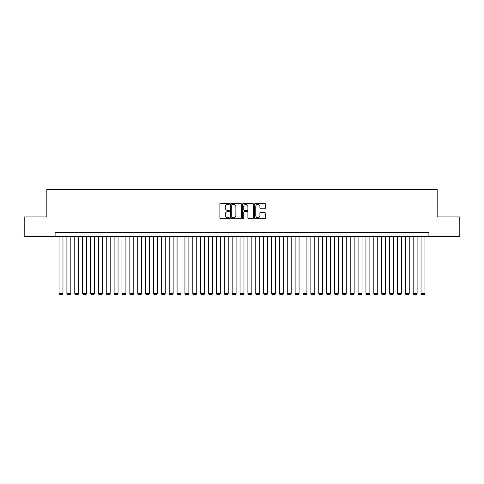 <?xml version="1.0" encoding="UTF-8"?>
<svg xmlns="http://www.w3.org/2000/svg" width="484" height="484" viewBox="0 0 484 484"><rect width="100%" height="100%" fill="white"/><g stroke="black" fill="none" stroke-linecap="round" stroke-linejoin="round"><path stroke-width="0.73" d="M229.41 203.849A0.538 0.538 0 0 0 228.865 203.304L220.662 203.304A0.774 0.774 0 0 0 219.887 204.079L219.887 217.982A0.774 0.774 0 0 0 220.662 218.756L228.865 218.756A0.538 0.538 0 0 0 229.41 218.217A0.538 0.538 0 0 0 228.865 217.673L227.807 217.673A2.474 2.474 0 0 1 225.332 215.205L225.332 214.043A2.474 2.474 0 0 1 227.807 211.575L228.865 211.575A0.538 0.538 0 0 0 229.41 211.03A0.538 0.538 0 0 0 228.865 210.492L227.807 210.492A2.474 2.474 0 0 1 225.332 208.017L225.332 206.862A2.474 2.474 0 0 1 227.807 204.387L228.865 204.387A0.538 0.538 0 0 0 229.41 203.849M264.579 208.755A0.774 0.774 0 0 0 265.347 207.981L265.347 204.079A0.774 0.774 0 0 0 264.579 203.304L255.461 203.304A0.774 0.774 0 0 0 254.687 204.079L254.687 217.982A0.774 0.774 0 0 0 255.461 218.756L264.579 218.756A0.774 0.774 0 0 0 265.347 217.982L265.347 213.275A0.774 0.774 0 0 0 264.579 212.5L260.676 212.5A0.774 0.774 0 0 0 259.902 213.275L259.902 215.61A2.069 2.069 0 0 1 257.839 217.673A2.069 2.069 0 0 1 255.77 215.61L255.77 206.456A2.069 2.069 0 0 1 257.839 204.387A2.069 2.069 0 0 1 259.902 206.456L259.902 207.981A0.774 0.774 0 0 0 260.676 208.755L264.579 208.755M55.091 236.609L24.2 236.609L24.2 216.935L46.827 216.935L46.827 189.389L437.173 189.389L437.173 216.935L459.8 216.935L459.8 236.609L428.909 236.609L428.909 232.677L55.091 232.677L55.091 236.609L428.909 236.609M241.322 204.079A0.774 0.774 0 0 0 240.554 203.304L231.437 203.304A0.774 0.774 0 0 0 230.662 204.079L230.662 217.982A0.774 0.774 0 0 0 231.437 218.756L240.554 218.756A0.774 0.774 0 0 0 241.322 217.982L241.322 204.079M243.446 203.304L252.563 203.304A0.774 0.774 0 0 1 253.338 204.079L253.338 217.982A0.774 0.774 0 0 1 252.563 218.756L248.661 218.756A0.774 0.774 0 0 1 247.893 217.982L247.893 212.343A0.774 0.774 0 0 0 247.118 211.575L244.529 211.575A0.774 0.774 0 0 0 243.754 212.343L243.754 218.217A0.538 0.538 0 0 1 243.216 218.756A0.538 0.538 0 0 1 242.678 218.217L242.678 204.079A0.774 0.774 0 0 1 243.446 203.304M232.284 204.387A0.538 0.538 0 0 0 231.745 204.932L231.745 217.134A0.538 0.538 0 0 0 232.284 217.673L233.409 217.673A2.474 2.474 0 0 0 235.877 215.205L235.877 206.862A2.474 2.474 0 0 0 233.409 204.387L232.284 204.387M247.893 206.493A2.069 2.069 0 0 0 245.824 204.429A2.069 2.069 0 0 0 243.754 206.493L243.754 209.717A0.774 0.774 0 0 0 244.529 210.492L247.118 210.492A0.774 0.774 0 0 0 247.893 209.717L247.893 206.493M62.962 236.609L62.962 293.588L59.024 293.588L59.024 236.609M62.962 293.588L62.369 294.611L59.617 294.611L59.024 293.588M70.827 236.609L70.827 293.588L66.895 293.588L66.895 236.609M70.827 293.588L70.24 294.611L67.482 294.611L66.895 293.588M78.698 236.609L78.698 293.588L74.766 293.588L74.766 236.609M78.698 293.588L78.112 294.611L75.353 294.611L74.766 293.588M86.569 236.609L86.569 293.588L82.637 293.588L82.637 236.609M86.569 293.588L85.977 294.611L83.224 294.611L82.637 293.588M94.441 236.609L94.441 293.588L90.502 293.588L90.502 236.609M94.441 293.588L93.848 294.611L91.095 294.611L90.502 293.588M102.312 236.609L102.312 293.588L98.373 293.588L98.373 236.609M102.312 293.588L101.719 294.611L98.966 294.611L98.373 293.588M110.177 236.609L110.177 293.588L106.244 293.588L106.244 236.609M110.177 293.588L109.59 294.611L106.837 294.611L106.244 293.588M118.048 236.609L118.048 293.588L114.115 293.588L114.115 236.609M118.048 293.588L117.461 294.611L114.702 294.611L114.115 293.588M125.919 236.609L125.919 293.588L121.986 293.588L121.986 236.609M125.919 293.588L125.326 294.611L122.573 294.611L121.986 293.588M133.79 236.609L133.79 293.588L129.851 293.588L129.851 236.609M133.79 293.588L133.197 294.611L130.444 294.611L129.851 293.588M141.661 236.609L141.661 293.588L137.722 293.588L137.722 236.609M141.661 293.588L141.068 294.611L138.315 294.611L137.722 293.588M149.526 236.609L149.526 293.588L145.593 293.588L145.593 236.609M149.526 293.588L148.939 294.611L146.186 294.611L145.593 293.588M157.397 236.609L157.397 293.588L153.464 293.588L153.464 236.609M157.397 293.588L156.81 294.611L154.051 294.611L153.464 293.588M165.268 236.609L165.268 293.588L161.335 293.588L161.335 236.609M165.268 293.588L164.681 294.611L161.922 294.611L161.335 293.588M173.139 236.609L173.139 293.588L169.2 293.588L169.2 236.609M173.139 293.588L172.546 294.611L169.793 294.611L169.2 293.588M181.01 236.609L181.01 293.588L177.071 293.588L177.071 236.609M181.01 293.588L180.417 294.611L177.664 294.611L177.071 293.588M188.881 236.609L188.881 293.588L184.942 293.588L184.942 236.609M188.881 293.588L188.288 294.611L185.535 294.611L184.942 293.588M196.746 236.609L196.746 293.588L192.813 293.588L192.813 236.609M196.746 293.588L196.159 294.611L193.4 294.611L192.813 293.588M204.617 236.609L204.617 293.588L200.685 293.588L200.685 236.609M204.617 293.588L204.03 294.611L201.271 294.611L200.685 293.588M212.488 236.609L212.488 293.588L208.556 293.588L208.556 236.609M212.488 293.588L211.895 294.611L209.142 294.611L208.556 293.588M220.359 236.609L220.359 293.588L216.421 293.588L216.421 236.609M220.359 293.588L219.766 294.611L217.013 294.611L216.421 293.588M228.23 236.609L228.23 293.588L224.292 293.588L224.292 236.609M228.23 293.588L227.637 294.611L224.885 294.611L224.292 293.588M236.095 236.609L236.095 293.588L232.163 293.588L232.163 236.609M236.095 293.588L235.508 294.611L232.756 294.611L232.163 293.588M243.966 236.609L243.966 293.588L240.034 293.588L240.034 236.609M243.966 293.588L243.379 294.611L240.621 294.611L240.034 293.588M251.837 236.609L251.837 293.588L247.905 293.588L247.905 236.609M251.837 293.588L251.244 294.611L248.492 294.611L247.905 293.588M259.708 236.609L259.708 293.588L255.77 293.588L255.77 236.609M259.708 293.588L259.115 294.611L256.363 294.611L255.77 293.588M267.579 236.609L267.579 293.588L263.641 293.588L263.641 236.609M267.579 293.588L266.986 294.611L264.234 294.611L263.641 293.588M275.444 236.609L275.444 293.588L271.512 293.588L271.512 236.609M275.444 293.588L274.858 294.611L272.105 294.611L271.512 293.588M283.315 236.609L283.315 293.588L279.383 293.588L279.383 236.609M283.315 293.588L282.729 294.611L279.97 294.611L279.383 293.588M291.187 236.609L291.187 293.588L287.254 293.588L287.254 236.609M291.187 293.588L290.6 294.611L287.841 294.611L287.254 293.588M299.058 236.609L299.058 293.588L295.119 293.588L295.119 236.609M299.058 293.588L298.465 294.611L295.712 294.611L295.119 293.588M306.929 236.609L306.929 293.588L302.99 293.588L302.99 236.609M306.929 293.588L306.336 294.611L303.583 294.611L302.99 293.588M314.8 236.609L314.8 293.588L310.861 293.588L310.861 236.609M314.8 293.588L314.207 294.611L311.454 294.611L310.861 293.588M322.665 236.609L322.665 293.588L318.732 293.588L318.732 236.609M322.665 293.588L322.078 294.611L319.319 294.611L318.732 293.588M330.536 236.609L330.536 293.588L326.603 293.588L326.603 236.609M330.536 293.588L329.949 294.611L327.19 294.611L326.603 293.588M338.407 236.609L338.407 293.588L334.474 293.588L334.474 236.609M338.407 293.588L337.814 294.611L335.061 294.611L334.474 293.588M346.278 236.609L346.278 293.588L342.339 293.588L342.339 236.609M346.278 293.588L345.685 294.611L342.932 294.611L342.339 293.588M354.149 236.609L354.149 293.588L350.21 293.588L350.21 236.609M354.149 293.588L353.556 294.611L350.803 294.611L350.21 293.588M362.014 236.609L362.014 293.588L358.081 293.588L358.081 236.609M362.014 293.588L361.427 294.611L358.674 294.611L358.081 293.588M369.885 236.609L369.885 293.588L365.952 293.588L365.952 236.609M369.885 293.588L369.298 294.611L366.539 294.611L365.952 293.588M377.756 236.609L377.756 293.588L373.823 293.588L373.823 236.609M377.756 293.588L377.163 294.611L374.41 294.611L373.823 293.588M385.627 236.609L385.627 293.588L381.688 293.588L381.688 236.609M385.627 293.588L385.034 294.611L382.281 294.611L381.688 293.588M393.498 236.609L393.498 293.588L389.559 293.588L389.559 236.609M393.498 293.588L392.905 294.611L390.152 294.611L389.559 293.588M401.363 236.609L401.363 293.588L397.431 293.588L397.431 236.609M401.363 293.588L400.776 294.611L398.023 294.611L397.431 293.588M409.234 236.609L409.234 293.588L405.302 293.588L405.302 236.609M409.234 293.588L408.647 294.611L405.888 294.611L405.302 293.588M417.105 236.609L417.105 293.588L413.173 293.588L413.173 236.609M417.105 293.588L416.518 294.611L413.759 294.611L413.173 293.588M424.976 236.609L424.976 293.588L421.038 293.588L421.038 236.609M424.976 293.588L424.383 294.611L421.631 294.611L421.038 293.588"/></g></svg>
